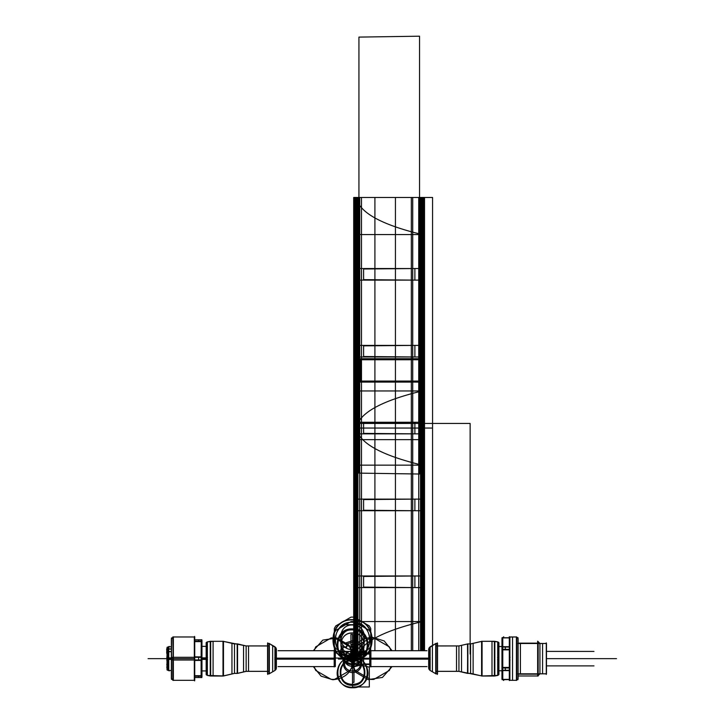 <?xml version="1.0" encoding="UTF-8"?>
<svg xmlns="http://www.w3.org/2000/svg" width="724" height="724" viewBox="0 0 724 724"><rect width="100%" height="100%" fill="white"/><g stroke="black" fill="none" stroke-linecap="round" stroke-linejoin="round"><path stroke-width="1.09" d="M206.168 657.881L201.96 657.881M201.96 658.65L206.503 658.65L201.96 658.65L206.503 658.65L206.503 674.94L206.503 658.65L207.191 658.65L206.503 658.65L206.503 642.36L206.503 658.65C206.503 679.574 206.503 679.574 206.503 658.65C206.503 679.329 206.503 679.329 206.503 658.65C206.503 637.98 206.503 637.98 206.503 658.65C206.503 637.726 206.503 637.726 206.503 658.65L201.96 658.65M201.833 677.583L201.833 639.717M201.96 640.568L201.127 639.745M201.254 639.871L201.127 657.256L201.96 657.673L201.96 640.432L201.435 639.953M201.96 642.188L201.127 641.509L194.738 641.509M201.96 641.554L201.127 641.138L201.96 641.554M201.254 657.012L201.833 657.184M201.833 641.916L201.254 641.509M201.254 641.618L201.254 656.831L201.254 641.618M201.96 656.894L194.738 656.831M201.96 657.673L201.96 659.636L201.127 660.044L201.127 657.256M201.96 660.415L194.738 660.469M194.43 641.202L201.435 641.202L201.127 677.628L201.127 676.171L201.96 675.754L201.127 676.171L201.127 660.044M201.435 677.356L201.96 676.877L201.96 659.636M201.254 675.791L201.833 675.392M201.833 660.116L201.254 660.297M201.254 660.478L201.254 675.691L201.254 660.478M201.96 675.112L201.127 675.791L194.738 675.791M201.96 676.732L201.127 677.564M201.435 639.871L194.43 639.871M201.127 639.79L194.738 639.79M201.435 641.609L194.738 641.609M201.363 641.509L198.611 641.509L198.611 639.871M201.435 657.32L194.43 657.32M201.127 657.012L194.738 657.012M201.254 657.32L201.254 659.817M201.363 660.297L198.611 660.297L198.611 657.012L201.363 657.012M201.435 659.98L194.43 659.98M194.43 676.107L201.435 676.107L201.254 677.438M194.738 660.297L201.127 660.297M201.435 675.691L194.738 675.691M201.127 677.51L194.738 677.51M198.611 677.438L198.611 675.791L201.363 675.791M201.435 677.438L194.43 677.438M194.611 636.414L194.611 680.895M194.313 636.975L194.322 680.325L194.322 636.975L194.322 658.65L194.322 636.975L194.322 658.65L173.353 658.65L194.322 658.65L194.322 680.325L194.322 658.65L173.353 658.65L194.322 658.65L194.322 680.325M173.226 660.016L172.801 636.975L194.738 636.975L194.738 660.016L173.353 660.016L173.353 636.858L171.362 638.84L171.362 659.899L172.801 659.989M194.684 658.65L191.905 658.65C191.905 630.694 191.905 630.694 191.905 658.65C191.905 686.614 191.905 686.614 191.905 658.65L194.684 658.65M194.738 657.292L173.353 657.292L173.353 680.451L171.362 678.469L171.362 657.41L172.801 657.32L172.801 680.325L194.738 680.325L194.738 657.292M171.488 658.65L172.801 658.65L171.488 658.65M173.226 636.975L172.801 680.325M171.488 637.898L171.488 679.411M171.362 659.392L168.113 659.392L168.113 646.804L168.602 646.804L168.602 648.333M171.362 658.65L168.755 658.65M168.602 667.609L168.602 651.709L168.602 658.65L168.602 651.709L167.154 652.306L168.602 651.709L167.154 652.306L168.602 651.709L167.154 652.306L168.602 651.709L168.602 670.496M168.755 651.709L171.362 651.709L168.755 651.709M171.362 649.048L168.755 649.048L171.362 649.048M168.602 648.93L168.602 646.804M171.362 657.908L168.113 657.908L168.113 670.496L171.362 670.496M167 650.623L168.113 650.152M167 648.93L167 647.727L168.755 646.713L168.755 649.88M168.755 650.559L168.755 670.587L167 669.582L167 651.238L168.113 650.804M168.602 649.048L167.154 649.654L168.602 649.048M171.362 648.93L166.683 648.93L166.683 650.197M171.362 651.582L166.683 651.582L167 649.953M166.737 653.274L166.683 652.596M167 652.849L166.683 651.582M167.154 647.193L167.154 670.107M166.81 660.388L167 658.478M166.81 656.921L167 658.831M166.81 667.609L167 665.7M166.81 664.143L167 666.053M206.168 659.419L201.96 659.419M206.168 674.632L206.168 642.677M206.177 659.609L206.63 659.682L206.63 642.233L206.168 643.292L207.363 641.871L210.25 641.355L207.363 641.871L207.363 675.438L223.481 675.954L234.486 673.392L237.201 673.429L234.486 673.392L234.486 643.917L237.201 643.917L234.486 643.917L234.486 673.392L237.201 673.392L234.486 673.392L234.486 643.917L234.486 673.392L223.481 675.935L234.486 673.392L237.255 673.392M206.177 657.7L206.177 673.836M207.535 675.456L206.403 674.804L206.403 657.636L207.535 657.6M210.25 675.908L207.191 675.374L207.191 641.898L210.25 641.392L207.363 641.871L207.363 675.438L207.363 658.65L207.363 675.438L210.25 675.944L207.363 675.438L207.363 658.65L207.363 675.438L206.168 674.017M210.675 641.31L223.001 641.31L210.675 641.31L223.001 641.31L210.675 641.31L210.675 676.026L223.001 676.044L223.001 641.265L234.712 643.962L223.001 641.265M210.304 641.31L213.082 641.31L207.363 641.871L210.25 641.355L207.363 641.871L207.363 658.65L207.363 641.871M210.304 675.954L207.363 675.438L210.25 675.99L210.25 641.31L223.481 641.31L223.481 675.99L234.486 673.392L234.486 643.926L234.486 673.365L223.481 675.899M210.304 675.99L213.082 675.99L210.304 675.99M234.486 673.365L237.553 673.365L246.142 671.365L246.142 645.935L267.545 645.935L246.142 645.935L237.553 643.953L246.142 645.935L237.553 643.953L246.142 645.935L267.545 645.935L246.142 645.935L267.545 645.962L246.142 645.935L246.142 671.365L246.142 645.935L223.481 641.41M234.657 643.953L231.952 643.328L234.657 643.953M231.952 673.972L234.657 673.347L231.952 673.972L231.952 643.328M237.553 643.98L246.142 645.962L237.553 643.917L237.553 673.392L246.142 671.365L267.545 671.365L246.142 671.365L237.553 673.347L246.142 671.365L267.545 671.365L246.142 671.365L246.142 645.944L246.142 671.338L237.553 673.32M237.255 643.917L234.486 643.917L223.481 641.374L234.486 643.917L223.481 641.374L234.486 643.917L237.201 643.871L237.201 673.429L234.486 673.392L234.486 643.917L223.481 641.374L234.486 643.917M246.26 645.962L243.554 645.337L246.26 645.962M243.554 671.962L246.26 671.338L243.554 671.962L243.554 645.337M246.142 671.338L267.545 671.338M245.762 671.365L248.54 671.365L245.762 671.365M248.54 645.935L245.762 645.935L248.54 645.935L248.54 671.365M267.717 674.433L267.717 642.876M267.545 643.509L269.337 643.509L269.337 673.827L267.545 673.827L267.545 643.482L269.337 643.482L269.165 673.827L269.337 643.482L269.165 673.827L269.337 643.482L267.545 643.482M276.007 666.596L276.007 658.65L274.948 658.65L274.948 670.487L269.337 673.718L274.948 670.487L269.337 673.718L274.948 670.487L274.948 658.65L334.189 658.65L276.007 658.65L276.007 650.704L276.007 669.429L276.007 658.65L274.948 658.65L274.948 670.487L274.948 646.822L274.948 658.65L276.007 658.65L276.007 647.871L276.007 658.65L274.948 658.65L274.948 646.822L269.337 643.582L275.093 646.903L269.337 643.582L275.093 646.93L275.093 670.397L269.337 673.691M269.011 673.881L269.011 643.392L275.093 646.903L269.011 643.392M275.039 646.867L272.658 645.5L275.039 646.867M272.658 671.809L275.039 670.433L272.658 671.809L272.658 645.5M274.785 659.401L276.088 659.32L276.088 648.034L274.785 646.731M274.785 657.908L276.088 657.989L276.088 669.275L274.785 670.569M276.387 667.809L275.907 669.582L275.907 657.962L276.387 658.08M276.387 668.361L276.387 648.948M276.007 658.65L274.948 658.65L274.948 670.487L274.948 646.822L269.337 643.582L276.007 647.871L275.907 659.338L276.387 659.229M276.387 658.152L335.339 658.152L335.339 666.596L278.07 666.596M278.07 658.65C278.07 668.904 278.07 668.904 278.07 658.65C278.07 648.396 278.07 648.396 278.07 658.65M334.189 666.931L334.189 650.378M276.387 659.148L335.339 659.148L335.339 650.704L278.07 650.704M237.382 643.917L237.382 673.392L237.553 643.917L237.382 673.392L237.553 643.917L234.314 643.917L237.553 643.917L237.382 673.383L237.382 643.944M213.082 641.31L213.082 675.99M210.503 675.99L210.503 641.31M207.535 641.844L206.403 642.505L206.403 659.664L207.535 659.709M498.908 646.541L501.958 646.514M498.908 670.768L501.958 670.786M502.085 679.691L502.085 637.618M501.958 678.759L502.782 679.501M501.958 669.655L502.782 670.37L502.782 679.682L501.958 678.967L501.958 669.655M502.483 679.574L502.483 637.735L509.488 637.735L509.479 680.153L509.479 637.147L509.479 679.574L502.782 679.682M502.664 670.442L502.085 670.008M502.664 679.374L502.664 670.596L502.664 679.374M502.782 670.37L502.782 649.347L501.958 649.347L501.958 670.189L502.483 670.496M501.958 667.139L502.782 667.492M501.958 667.962L502.782 667.962M502.664 649.699L502.085 649.835M502.085 667.474L502.664 667.6M502.664 667.438L502.664 649.871L502.664 667.438M501.958 650.161L502.782 649.817M501.958 649.347L501.958 647.111L502.483 646.813M502.782 649.347L502.782 646.93L501.958 647.645L501.958 638.342L502.782 637.627L502.782 646.93M502.085 647.292L502.664 646.858M502.664 646.713L502.664 637.925L502.664 646.713M501.958 638.55L502.782 637.799M502.483 637.844L509.307 637.925M505.298 637.907L502.556 637.907M502.483 679.456L509.307 679.393L502.782 679.393M502.556 679.393L505.298 679.393M502.483 670.27L509.488 670.27M502.483 670.587L509.307 670.587M502.483 667.438L509.307 667.438M502.664 670.27L502.664 668.071M502.556 667.6L505.298 667.6L505.298 670.442L502.556 670.442M502.483 667.962L509.488 667.962M502.483 649.347L509.488 649.347M509.307 667.6L502.782 667.6M502.483 649.862L509.307 649.862M502.483 646.713L509.307 646.713M502.664 649.347L502.664 647.22M502.556 646.858L505.298 646.858L505.298 649.699L502.556 649.699M502.483 647.039L509.488 647.039M509.307 646.858L502.782 646.858M509.307 680.587L509.307 636.713M509.307 657.329L509.307 679.745L509.886 680.325L509.886 636.975L509.886 680.325L509.886 658.65L509.886 680.325L516.411 680.325L509.886 680.325L516.411 680.325L509.886 680.325L509.886 636.975L509.886 680.325M509.307 659.98L509.307 637.554L509.886 636.975L509.886 658.65L509.886 636.975L516.411 636.975L509.886 636.975M510.058 637.002L509.37 637.292L509.37 659.989L510.058 660.007M516.529 637.02L516.71 680.325L509.705 680.325L509.705 636.975L516.71 636.975L516.71 680.325L509.705 680.325L516.71 680.325L516.411 636.894M512.529 636.975L509.786 636.975L512.529 636.975L512.529 680.325L509.786 680.325L512.529 680.325M510.058 680.298L509.37 680.017L509.37 657.311L510.058 657.292M509.705 637.02L516.71 636.975L509.705 637.02M516.71 637.201L518.103 638.586L518.103 678.759L516.71 680.108M516.411 680.406L516.411 636.858L518.103 638.55L516.529 636.975M517.977 638.423L516.71 637.156L517.977 638.423M516.71 680.153L518.103 678.759L516.71 680.153M517.977 679.691L517.977 637.618M518.103 674.171L538.167 674.171L538.167 643.138L518.103 643.138M520.411 643.482L520.411 673.827M517.533 643.482L540.375 643.482M539.941 670.641L539.941 673.791L537.651 676.116L537.651 641.192L539.941 643.509L539.941 673.827L539.941 643.482L539.941 673.827L537.651 676.116L539.941 673.827L539.941 643.482L539.941 673.827L546.294 673.827L539.941 673.827L539.941 646.659M517.533 673.827L540.375 673.827M537.769 673.827L537.769 643.482M539.76 673.791L546.475 673.791L539.76 673.827L546.475 673.827L539.76 673.827L546.475 673.827L546.475 643.482L539.76 643.482M542.575 643.482L539.842 643.482L542.575 643.482L542.575 673.827L539.842 673.827L542.575 673.827M546.294 674.433L546.294 642.876M546.475 670.623L546.475 646.659M498.908 642.677L498.908 674.632M498.89 657.7L498.89 673.836M494.764 675.954L498.565 674.94L498.565 642.36L498.565 658.65L497.886 658.65L498.565 658.65L498.908 674.017M498.89 659.609L498.447 642.233L498.908 643.292L497.714 641.871L494.827 641.355L497.714 641.871L497.714 658.65L497.714 641.871L494.827 641.355L497.714 641.871L497.714 675.438L481.596 675.99L481.596 641.31L494.827 641.346L494.827 675.99L481.596 675.99L481.849 641.31L481.596 675.99L494.827 675.99L497.714 675.438L497.714 641.871L491.994 641.31L494.773 641.31M497.533 641.844L498.673 642.505L498.673 659.664L497.533 659.709M494.827 675.944L497.886 675.411L494.827 675.944L497.714 675.438L497.714 641.871L494.827 641.355L497.886 641.935L497.886 675.411L494.827 675.908M482.075 641.265L470.356 643.962L482.075 641.265L482.075 676.044L470.356 673.338L482.075 676.044L494.392 676.026L494.392 641.283L482.075 641.31L494.392 641.31M491.994 675.99L494.773 675.99L491.994 675.99L491.994 641.31M467.695 673.365L467.514 643.917L470.763 643.917L467.514 643.917L470.582 643.944L481.596 641.41M467.695 673.392L470.763 673.392L467.514 673.392L467.695 643.917L467.695 673.392L467.695 643.917L467.514 673.392L458.935 671.365L458.935 645.935L458.935 671.365L458.935 645.935L437.531 645.935L458.935 645.935L437.531 645.962L458.935 645.935L467.514 643.953L458.935 645.935L467.514 643.953L458.935 645.935L458.935 671.365L437.531 671.365L458.935 671.365L467.514 673.347L458.935 671.365L467.514 673.347L458.935 671.365L437.531 671.365L458.935 671.365L437.531 671.365L458.935 671.365L458.935 645.935L458.935 671.365L481.596 675.899M470.41 673.347L473.125 673.972L470.41 673.347M473.125 643.328L470.41 643.953L473.125 643.328L473.125 673.972M467.822 673.392L470.582 673.392L467.867 673.401L467.867 643.871L470.582 643.917L467.867 643.917L470.582 643.917L470.582 673.392L470.582 643.917L470.582 673.392L470.582 643.917L467.867 643.917L470.582 643.917L470.582 673.392L470.582 643.917L481.596 641.374L470.582 643.917L467.822 643.917M437.531 645.935L458.935 645.935L467.514 643.98M437.531 671.338L458.935 671.338L467.514 673.32M458.808 671.338L461.523 671.962L458.808 671.338M461.523 645.337L458.808 645.962L461.523 645.337L461.523 671.962M459.306 645.935L456.527 645.935L459.306 645.935M456.527 671.365L459.306 671.365L456.527 671.365L456.527 645.935M437.35 642.876L437.35 674.433M437.531 673.791L435.73 673.827L435.73 643.482L437.531 643.509L437.531 673.827L435.73 673.827L435.902 643.482L435.73 673.827L435.902 643.482L435.73 673.827L437.531 673.791M435.73 673.691L429.975 670.379L429.975 646.903L435.73 643.609L430.128 646.822L430.128 670.487L430.128 646.822L430.128 658.65L429.07 658.65L430.128 658.65L430.128 670.487L435.73 673.718L430.128 670.487L430.128 658.65L430.128 670.487L429.07 669.429L429.07 647.871L428.68 667.981L429.16 669.582L429.16 657.962L428.689 658.08M436.056 643.392L429.975 646.903L436.056 643.392L436.056 673.881M430.038 670.433L432.418 671.809L430.038 670.433M432.418 645.5L430.038 646.867L432.418 645.5L432.418 671.809M430.282 657.908L428.988 657.989L428.988 669.275L430.282 670.569M430.282 659.401L428.988 659.32L428.988 648.034L430.282 646.731M435.73 643.582L429.07 647.871L429.16 659.338L428.689 659.229M428.68 648.948L428.68 668.361M428.68 659.148L369.729 659.148L369.729 650.704L427.006 650.704M429.07 650.704L429.07 658.65L430.128 658.65L428.68 658.65L429.07 666.596L429.07 650.704L429.07 658.65L370.887 658.65L427.006 658.65C427.006 648.396 427.006 648.396 427.006 658.65C427.006 668.904 427.006 668.904 427.006 658.65L430.128 658.65L430.128 670.487L435.73 673.718L430.128 670.487M370.887 650.387L370.887 666.913M428.68 658.152L369.729 658.152L369.729 666.596L427.006 666.596M481.849 675.954L481.596 641.31L494.827 641.31L494.573 675.99M497.533 675.456L498.673 674.804L498.673 657.636L497.533 657.6M173.226 658.65L173.226 674.542M269.011 673.827L267.717 673.827L269.011 673.827M246.142 645.935L246.142 671.365L246.142 645.935L267.545 645.935M223.218 641.346L223.218 675.99L223.481 641.31L210.25 641.31L223.481 641.31L223.481 675.99L210.25 675.99L223.218 675.99M223.001 675.99L210.675 675.99M207.191 658.65L206.503 658.65C206.503 679.574 206.503 679.574 206.503 658.65L207.191 658.65M166.746 658.65L148.076 658.65M423.178 650.704L423.178 428.056L355.294 428.056L355.294 658.65L369.729 658.65L353.692 658.65L369.729 658.65L353.946 658.65L369.729 658.65L353.946 658.65L369.729 658.65L353.946 658.65L369.729 658.65L353.946 658.65L369.729 658.65L353.946 658.65L369.729 658.65L354.38 658.65L354.38 664.451L369.729 664.451M370.742 646.089L370.742 628.45L369.276 625.907L354 617.092L351.068 617.092L335.8 625.907L334.334 628.45L334.334 646.089L335.8 648.623L351.068 657.446L354 657.446L369.276 648.623L370.742 646.089M352.534 649.546C336.696 650.306 336.696 624.224 352.534 624.984C368.38 624.224 368.38 650.306 352.534 649.546M338.298 658.243L338.434 659.057L356.063 659.057L356.199 658.243L338.298 658.243M414.879 575.987L363.593 576.458L363.593 587.11L414.879 587.58L414.879 575.987L363.593 576.458L363.593 587.11L414.879 587.58L414.879 575.987M343.647 658.243L343.782 659.057L361.412 659.057L361.548 658.243L343.647 658.243L343.782 659.057L361.412 659.057L361.548 658.243L343.647 658.243M369.729 653.265L363.593 653.329L363.593 663.98L369.729 664.035L363.593 663.98L363.593 653.329L369.729 653.265M354.344 658.243L354.47 659.057L369.729 659.057L359.819 659.057L359.683 658.243L369.729 658.243L354.344 658.243L354.47 659.057L369.729 659.057L353.348 659.057L369.729 659.057L357.575 659.057L357.448 658.243L369.729 658.243L354.344 658.243M414.879 268.532L363.593 269.002L363.593 279.654L414.879 280.125L414.879 268.532L363.593 269.002L363.593 279.654L414.879 280.125L414.879 268.532M363.593 356.516L414.879 356.986L414.879 345.393L363.593 345.864L363.593 356.516L414.879 356.986L414.879 345.393L363.593 345.864L363.593 356.516M363.593 433.386L414.879 433.857L414.879 422.255L363.593 422.726L363.593 433.386L414.879 433.857L414.879 422.255L363.593 422.726L363.593 433.386M363.593 510.248L414.879 510.719L414.879 499.126L363.593 499.596L363.593 510.248L414.879 510.719L414.879 499.126L363.593 499.596L363.593 510.248M354.38 268.532L354.38 280.125L424.092 280.125L424.092 268.532L354.38 268.532M335.339 658.071L350.669 658.071L350.669 651.428L335.339 651.428L350.669 651.428L335.339 651.428L350.669 651.428L335.339 651.428L350.669 651.428L335.339 651.428L350.669 651.428L335.339 651.428L350.669 651.428L335.339 651.428L350.669 651.428L350.669 658.071L350.669 651.428L350.669 658.071L350.669 651.428L350.669 658.071L350.669 651.428L350.669 658.071L350.669 651.428L350.669 658.071L350.669 651.428L350.669 658.071L335.339 658.071M354.38 345.393L354.38 356.986L424.092 356.986L424.092 345.393L354.38 345.393M424.092 650.704L424.092 197.462L354.38 197.462L354.38 428.056L424.092 428.056L354.38 428.056L354.38 439.649L424.092 439.649L424.092 428.056L354.38 428.056L354.38 439.649L424.092 439.649L424.092 428.056L354.38 428.056L354.38 439.649L424.092 439.649L424.092 428.056L354.38 428.056L354.38 439.649L424.092 439.649L424.092 428.056L354.38 428.056L354.38 439.649L424.092 439.649L424.092 428.056L354.38 428.056L354.38 439.649L424.092 439.649L424.092 197.462L354.38 197.462L354.38 428.056L424.092 428.056L424.092 650.704L424.092 428.056L354.38 428.056L354.38 433.857L424.092 433.857L424.092 422.255L354.38 422.255L354.38 658.65L369.729 658.65L353.946 658.65L369.729 658.65L353.946 658.65L349.158 645.247L336.913 637.953L322.832 640.097L313.329 650.704M354.38 499.126L354.38 510.719L424.092 510.719L424.092 499.126L354.38 499.126M354.38 575.987L354.38 587.58L424.092 587.58L424.092 575.987L354.38 575.987M369.729 652.858L354.38 652.858L354.38 658.65L369.729 658.65L353.692 658.65L353.692 428.056L411.341 428.056L411.341 197.462L353.692 197.462L353.692 658.65L353.692 428.056L411.341 428.056L353.692 428.056L411.341 428.056L353.692 428.056L353.692 197.462L353.692 428.056L411.341 428.056L411.341 197.462L353.692 197.462L411.341 197.462L411.341 650.704M392.055 650.704L384.191 640.939L372.199 637.265C359.213 638.532 352.081 645.663 350.814 658.65L355.71 672.27L368.154 679.646L382.453 677.42L392.055 666.596M390.987 666.596L389.34 670.442L373.846 679.393L372.199 679.456L370.561 679.393L355.059 670.442L353.421 667.6L353.421 649.699L355.059 646.858L370.561 637.907L373.846 637.907L389.34 646.858L390.987 650.704M353.946 312.759L353.946 428.056L424.526 428.056L424.526 197.462L353.946 197.462L353.946 312.759M424.526 650.704L424.526 197.462L353.946 197.462L353.946 428.056L424.526 428.056L424.526 197.462L353.946 197.462L353.946 428.056L424.526 428.056L353.946 428.056L424.526 428.056L424.526 650.704L424.526 197.462L353.946 197.462L353.946 428.056L424.526 428.056L424.526 650.704L424.526 428.056L353.946 428.056L424.526 428.056L424.526 197.462L353.946 197.462L353.946 428.056L424.526 428.056L353.946 428.056L424.526 428.056L424.526 543.353L424.526 428.056L353.946 428.056L424.526 428.056L424.526 197.462L353.946 197.462L353.946 428.056L424.526 428.056L424.526 543.353L424.526 428.056L353.946 428.056L424.526 428.056L424.526 650.704L424.526 197.462L353.946 197.462L353.946 428.056L424.526 428.056L424.526 650.704L424.526 428.056L353.946 428.056L424.526 428.056L424.526 197.462L353.946 197.462L353.946 428.056L424.526 428.056L353.946 428.056L424.526 428.056L424.526 650.704L424.526 197.462L353.946 197.462L353.946 428.056L424.526 428.056L424.526 650.704L424.526 428.056L353.946 428.056L424.526 428.056L424.526 197.462L353.946 197.462L353.946 428.056L424.526 428.056L424.526 650.704L424.526 428.056L353.946 428.056L424.526 428.056L424.526 197.462L353.946 197.462L353.946 428.056L424.526 428.056L424.526 650.704L424.526 197.462L353.946 197.462L353.946 428.056L424.526 428.056L353.946 428.056L424.526 428.056L424.526 382.091L360.588 382.091L360.588 358.724L424.526 358.724L424.526 197.462L353.946 197.462L353.946 428.056L424.526 428.056L424.526 650.704L424.526 428.056L353.946 428.056L424.526 428.056L424.526 197.462L353.946 197.462L353.946 428.056L424.526 428.056L424.526 650.704L424.526 428.056L353.946 428.056L353.946 658.65L369.729 658.65L357.937 658.65L357.937 428.056L420.535 428.056L420.535 197.462L357.937 197.462L357.937 428.056L420.535 428.056L420.535 650.704M357.149 197.462L357.149 428.056L421.323 428.056L421.323 197.462L357.149 197.462L357.149 658.65L357.149 428.056L421.323 428.056L357.149 428.056L421.323 428.056L421.323 197.462L357.149 197.462M352.534 659.808C378.263 661.039 378.263 618.694 352.534 619.925C326.814 618.694 326.814 661.039 352.534 659.808M352.534 657.501C329.791 658.587 329.791 621.147 352.534 622.242C375.276 621.147 375.276 658.587 352.534 657.501M421.323 650.704L421.323 428.056L421.323 650.704M352.534 660.677C373.041 661.655 373.041 627.907 352.534 628.885C332.035 627.907 332.035 661.655 352.534 660.677M352.534 656.632C337.248 657.365 337.248 632.197 352.534 632.93C367.819 632.197 367.819 657.365 352.534 656.632M313.329 666.596L321.094 676.153L332.868 679.745C345.683 678.497 352.715 671.465 353.964 658.65L353.946 197.462L424.526 197.462L353.946 197.462L353.946 428.056L424.526 428.056L424.526 197.462L353.946 197.462L353.946 428.056L424.526 428.056L424.526 197.462L353.946 197.462L353.946 428.056L424.526 428.056L424.526 197.462L353.946 197.462L353.946 428.056L424.526 428.056L424.526 197.462L353.946 197.462L353.946 428.056L424.526 428.056L424.526 197.462L353.946 197.462L353.946 428.056L424.526 428.056L424.526 197.462L353.946 197.462L353.946 428.056L424.526 428.056L424.526 197.462L353.946 197.462L353.946 428.056L424.526 428.056L424.526 197.462L353.946 197.462L353.946 428.056L424.526 428.056L353.946 428.056L424.526 428.056L424.526 197.462L353.946 197.462L353.946 359.756L420.563 359.756L420.563 381.059L353.946 381.059L353.946 428.056L424.526 428.056L424.526 197.462L424.526 428.056L353.946 428.056L353.946 658.65L369.729 658.65L354.461 658.65L354.461 428.056L424.011 428.056L424.011 197.462L354.461 197.462L354.461 428.056L424.011 428.056L424.011 650.704M168.602 660.388L168.602 664.143M419.54 36.2L358.932 37.096L358.932 473.125L419.54 474.021L419.54 36.2M353.384 658.65L352.534 660.098L352.534 682.352L353.973 682.352L353.973 658.65L353.384 658.65M351.294 660.062C353.891 660.894 354.778 660.007 353.946 657.41L352.932 656.387L350.271 659.048L351.294 660.062M353.973 660.098L352.534 658.65L352.534 682.352L353.973 682.352L353.973 660.098M343.954 647.22L343.538 646.804C339.601 656.179 342.606 661.962 352.534 664.161L358.878 662.143C367.674 656.668 362.878 641.536 352.534 642.134L346.19 644.143L346.606 644.559C347.439 647.166 346.552 648.043 343.954 647.22M352.534 644.188C354.769 645.346 354.769 646.496 352.534 647.654C350.298 646.496 350.298 645.346 352.534 644.188M359.765 651.41C362 652.568 362 653.727 359.765 654.876C357.52 653.727 357.52 652.568 359.765 651.41M352.534 651.41C354.769 652.568 354.769 653.727 352.534 654.876C350.298 653.727 350.298 652.568 352.534 651.41M352.534 658.632C354.769 659.79 354.769 660.949 352.534 662.107C350.298 660.949 350.298 659.79 352.534 658.632M345.312 651.41C347.547 652.568 347.547 653.727 345.312 654.876C343.076 653.727 343.076 652.568 345.312 651.41M352.534 660.388C354.769 659.229 354.769 658.071 352.534 656.921C350.298 658.071 350.298 659.229 352.534 660.388C354.769 659.229 354.769 658.071 352.534 656.921C350.298 658.071 350.298 659.229 352.534 660.388C354.769 659.229 354.769 658.071 352.534 656.921C350.298 658.071 350.298 659.229 352.534 660.388C354.769 659.229 354.769 658.071 352.534 656.921C350.298 658.071 350.298 659.229 352.534 660.388C354.769 659.229 354.769 658.071 352.534 656.921C350.298 658.071 350.298 659.229 352.534 660.388M423.178 428.056L423.178 197.462L355.294 197.462L355.294 428.056L423.178 428.056M352.534 657.075C343.203 657.989 338.081 663.112 337.176 672.442C336.226 692.253 368.851 692.253 367.901 672.442C366.987 663.112 361.864 657.989 352.534 657.075C337.067 657.808 337.067 632.333 352.534 633.075C368.009 632.333 368.009 657.808 352.534 657.066C343.203 657.989 338.081 663.112 337.176 672.442C336.226 692.253 368.851 692.253 367.901 672.442C366.987 663.112 361.864 657.989 352.534 657.075M364.815 672.442C365.575 688.28 339.493 688.28 340.253 672.442C339.493 656.596 365.575 656.596 364.815 672.442M369.729 658.65L361.484 658.65L361.484 197.462L412.725 197.462L361.484 197.462L361.484 428.056L412.725 428.056L412.725 197.462L412.725 428.056L361.484 428.056L412.725 428.056L361.484 428.056L412.725 428.056L412.725 543.353L412.725 197.462L361.484 197.462L361.484 428.056L412.725 428.056L412.725 197.462L361.484 197.462L361.484 428.056L412.725 428.056L412.725 650.704L412.725 428.056L361.484 428.056L361.484 658.65L428.68 658.65L353.946 658.65L369.729 658.65L356.19 658.65L356.199 428.056L422.282 428.056L422.282 197.462L356.19 197.462L356.19 543.353L356.19 428.056L422.282 428.056L356.199 428.056L356.199 197.462L356.19 428.056L422.282 428.056L422.273 197.462L356.199 197.462L422.282 197.462L422.282 650.704M207.191 641.898L210.675 641.283L207.191 641.898M421.947 428.056L421.947 197.462L356.525 197.462L356.525 428.056L421.947 428.056L356.525 428.056L356.525 658.65L356.525 428.056L421.947 428.056L421.947 197.462L356.525 197.462L356.525 428.056L421.947 428.056L421.947 650.704L421.947 428.056M352.534 657.428C332.968 656.487 332.968 688.705 352.534 687.764C372.109 688.705 372.109 656.487 352.534 657.428C332.968 656.487 332.968 688.705 352.534 687.764C372.109 688.705 372.109 656.487 352.534 657.428M352.534 659.881C368.941 659.093 368.941 686.099 352.534 685.311C336.135 686.099 336.135 659.093 352.534 659.881C368.941 659.093 368.941 686.099 352.534 685.311C336.135 686.099 336.135 659.093 352.534 659.881M335.339 658.65L276.387 658.65L335.339 658.65M418.743 428.056L418.743 197.462L359.728 197.462L359.728 428.056L418.743 428.056L359.728 428.056L359.728 658.65L359.728 428.056L418.743 428.056L418.743 197.462L359.728 197.462L359.728 428.056L418.743 428.056L418.743 650.704L418.743 428.056M274.948 658.65L274.948 646.822L274.948 658.65M357.013 428.056L357.013 658.65L357.013 428.056L395.44 428.056L357.013 428.056L395.44 428.056L395.44 197.462L357.013 197.462L357.013 658.65L357.013 428.056L395.44 428.056L395.44 197.462L357.013 197.462L357.013 428.056L395.44 428.056L357.013 428.056L395.44 428.056L395.44 197.462L357.013 197.462L357.013 428.056L357.013 197.462L395.44 197.462L395.44 428.056L357.013 428.056M395.44 650.704L395.44 428.056L395.44 650.704M269.337 643.582L274.948 646.822M352.534 653.989C346.868 654.541 343.755 657.654 343.203 663.32C343.755 668.985 346.868 672.098 352.534 672.65C358.208 672.098 361.312 668.985 361.864 663.32C361.312 657.654 358.208 654.541 352.534 653.989C346.868 654.541 343.755 657.654 343.203 663.32C343.755 668.985 346.868 672.098 352.534 672.65C358.208 672.098 361.312 668.985 361.864 663.32C361.312 657.654 358.208 654.541 352.534 653.989M360.48 663.32C360.977 673.573 344.099 673.573 344.588 663.32C344.099 653.066 360.977 653.066 360.48 663.32C360.977 673.573 344.099 673.573 344.588 663.32C344.099 653.066 360.977 653.066 360.48 663.32M360.48 658.65C360.977 648.396 344.099 648.396 344.588 658.65C344.099 668.904 360.977 668.904 360.48 658.65C360.977 648.396 344.099 648.396 344.588 658.65C344.099 668.904 360.977 668.904 360.48 658.65M210.25 675.944L207.363 675.438M546.294 673.827L539.941 673.827L546.294 673.827M546.294 643.482L539.941 643.482L546.294 643.482M498.565 658.65L498.565 658.65C498.565 637.726 498.565 637.726 498.565 658.65C498.565 637.98 498.565 637.98 498.565 658.65C498.565 679.329 498.565 679.329 498.565 658.65L498.565 658.65C498.565 679.574 498.565 679.574 498.565 658.65C498.565 637.726 498.565 637.726 498.565 658.65L497.886 658.65L498.565 658.65M482.075 675.99L494.392 675.99M481.596 641.374L470.582 643.917L481.596 641.374M467.867 673.392L470.582 673.392L481.596 675.935L470.582 673.392L481.596 675.935L470.582 673.392L467.867 673.392L470.582 673.392L467.867 673.392L470.582 673.392L467.867 673.392L458.754 671.329L467.867 673.429M436.056 643.482L437.35 643.482L436.056 643.482M509.479 658.65L509.479 679.574M430.128 646.822L430.128 658.65L430.128 646.822L430.128 658.65L429.07 658.65M497.714 675.438L497.714 641.871M546.81 658.65L616.522 658.65L546.81 658.65M370.67 650.704L370.742 632.93L369.276 630.387L354 621.572L352.534 621.518L351.068 621.572L335.8 630.387L334.334 632.93L334.398 650.704M335.339 652.405L351.068 661.926L352.534 661.971L354 661.926L369.729 652.405M352.534 653.881C336.877 654.632 336.877 628.857 352.534 629.609C368.19 628.857 368.19 654.632 352.534 653.881M353.222 658.243L353.348 659.057L353.222 658.243L369.729 658.243L353.222 658.243M344.769 658.243L344.896 659.057L362.534 659.057L362.661 658.243L344.769 658.243L344.896 659.057L362.534 659.057L362.661 658.243L344.769 658.243M340.542 658.243L340.669 659.057L358.308 659.057L358.434 658.243L340.542 658.243M314.089 650.704L315.727 646.858L331.23 637.907L334.515 637.907L350.009 646.858L351.656 649.699L351.656 667.6L350.009 670.442L334.515 679.393L331.23 679.393L315.727 670.442L314.089 666.596M432.563 645.41L432.563 428.056L374.905 428.056L374.905 650.704M432.563 428.056L432.563 197.462L374.905 197.462L374.905 428.056L432.563 428.056M354.38 543.353L354.38 658.65L354.38 543.353M424.092 428.056L354.38 428.056L424.092 428.056L354.38 428.056L354.38 197.462L424.092 197.462L424.092 428.056M352.534 660.098C378.634 661.347 378.634 618.386 352.534 619.644C326.443 618.386 326.443 661.347 352.534 660.098M344.144 655.039C332.388 649.247 332.388 630.495 344.144 624.694L360.932 624.694C372.688 630.495 372.688 649.247 360.932 655.039L344.144 655.039M518.103 675.99L538.167 675.99L518.103 675.99M353.946 390.96L424.526 390.96L424.526 234.558L353.946 234.558L353.946 390.96M369.321 667.175L360.932 665.012L352.534 667.175L352.534 686.976L369.321 686.976L369.321 667.175L360.932 665.012L352.534 667.175L352.534 686.976L369.321 686.976L369.321 667.175M356.317 428.056C358.796 413.313 380.743 400.951 422.155 390.96L422.155 234.558C380.743 224.567 358.796 212.204 356.317 197.462L356.317 658.65C358.796 643.917 380.743 631.545 422.155 621.554L422.155 465.152C380.743 455.161 358.796 442.798 356.317 428.056M424.526 465.152L353.946 465.152L353.946 621.554L424.526 621.554L424.526 465.152M352.534 629.898C332.968 628.957 332.968 661.184 352.534 660.243C372.109 661.184 372.109 628.957 352.534 629.898M352.534 634.378L350.932 634.378L350.932 658.65L352.534 658.65L352.534 634.378L350.932 634.378L350.932 658.65L352.534 658.65L352.534 634.378M350.353 658.921L351.484 660.053C353.882 660.822 354.706 659.998 353.936 657.6L352.805 656.469L350.353 658.921M546.81 651.401L593.979 651.428M353.946 428.056L353.946 658.65L353.946 428.056M352.534 664.65C368.009 665.392 368.009 639.926 352.534 640.668L345.375 643.039L346.506 644.179C347.276 646.577 346.452 647.392 344.054 646.632L342.923 645.491C336.877 652.804 343.058 665.121 352.534 664.65M352.534 658.433C354.398 659.401 354.398 660.36 352.534 661.329C350.669 660.36 350.669 659.401 352.534 658.433M345.312 651.211C347.176 652.17 347.176 653.139 345.312 654.098C343.447 653.139 343.447 652.17 345.312 651.211M352.534 651.211C354.398 652.17 354.398 653.139 352.534 654.098C350.669 653.139 350.669 652.17 352.534 651.211M352.534 643.989C354.398 644.948 354.398 645.917 352.534 646.876C350.669 645.917 350.669 644.948 352.534 643.989M359.765 651.211C361.62 652.17 361.62 653.139 359.765 654.098C357.9 653.139 357.9 652.17 359.765 651.211M546.81 665.881L593.979 665.881L546.81 665.881M354.841 423.45L354.841 654.044L369.729 654.044L354.841 654.044L369.729 654.044L354.841 654.044L369.729 654.044L354.841 654.044L369.729 654.044L354.841 654.044L369.729 654.044L354.841 654.044L354.841 423.45L354.841 654.044L354.841 423.45L354.841 654.044L354.841 423.45L354.841 654.044L354.841 423.45L354.841 654.044L354.841 423.45L470.138 423.45L354.841 423.45M470.138 654.044L470.138 423.45L470.138 654.044M352.534 684.578C336.877 685.329 336.877 659.546 352.534 660.297C368.19 659.546 368.19 685.329 352.534 684.578M429.975 670.397L436.056 673.908L429.975 670.397M458.935 671.365L458.935 645.935M470.582 673.392L481.596 675.935L470.582 673.392L470.582 643.917M206.34 670.931L201.661 670.931M203.562 670.931L206.231 670.931M194.684 636.975L191.905 636.975M194.684 680.325L191.905 680.325M171.498 678.596L173.28 680.379M171.498 638.713L173.28 636.921M171.362 646.804L168.755 646.804L171.362 646.804M167.217 647.6L169.289 646.405M167.217 669.7L169.289 670.895M206.34 646.369L201.661 646.369M203.562 646.369L206.231 646.369M207.191 675.411L210.675 676.026L207.191 675.411M234.712 673.338L223.001 676.044L234.712 673.338M234.314 673.392L237.553 673.392L234.314 673.392M246.314 671.329L237.201 673.429L246.314 671.329M246.314 645.98L237.201 643.871L246.314 645.98M245.708 645.935L268.151 645.935L245.708 645.935M245.708 671.365L268.151 671.365L245.708 671.365M267.545 673.827L269.337 673.827L267.545 673.827M275.093 670.397L269.011 673.908L275.093 670.397M274.948 670.487L276.387 667.981M498.727 646.514L502.257 646.514L498.727 646.514M498.727 670.786L502.257 670.786L498.727 670.786M502.266 679.067L503.696 680.488M503.696 636.812L502.266 638.242M518.103 678.759L516.411 680.451L518.103 678.759M540.068 673.7L537.651 676.116L540.068 673.7M540.068 643.609L537.651 641.192L540.068 643.609M497.886 675.411L494.392 676.026L497.886 675.411M497.886 641.898L494.392 641.283L497.886 641.898M458.754 645.98L467.867 643.871L458.754 645.98M459.36 671.365L436.916 671.365L459.36 671.365M459.36 645.935L436.916 645.935L459.36 645.935M437.531 643.482L435.73 643.482L437.531 643.482M481.849 641.31L494.573 641.31"/></g></svg>
